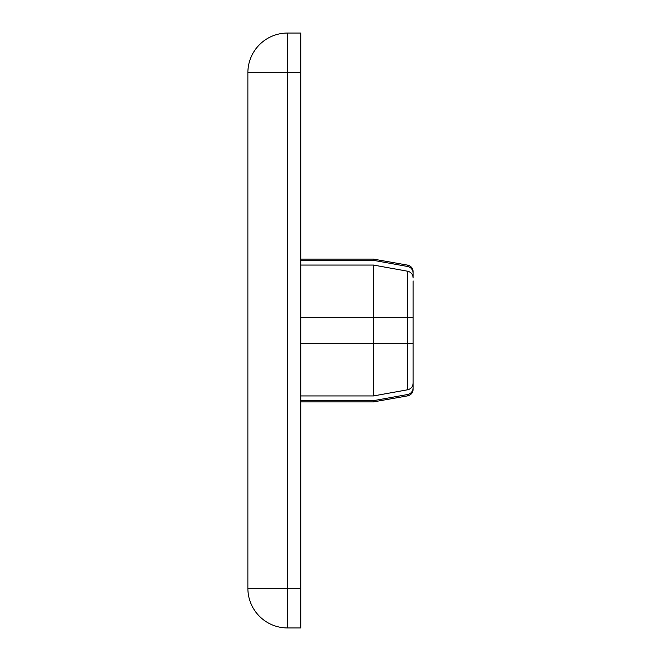 <?xml version="1.0" encoding="UTF-8"?>
<svg xmlns="http://www.w3.org/2000/svg" width="661" height="661" viewBox="0 0 661 661"><rect width="100%" height="100%" fill="white"/><g stroke="black" fill="none" stroke-linecap="round" stroke-linejoin="round"><path stroke-width="0.99" d="M413.125 343.72L413.125 383.083C412.902 386.627 411.084 388.858 407.663 389.775L373.465 395.939L373.465 317.28L413.125 317.28L413.125 343.72L300.755 343.72M300.755 33.05L300.755 627.95L287.535 627.95A39.66 39.66 0 0 1 247.875 588.29L247.875 72.71A39.66 39.66 0 0 1 287.535 33.05L300.755 33.05M413.125 383.083L413.125 389.346C412.877 392.832 411.051 395.005 407.663 395.856L407.663 394.51C411.076 393.601 412.902 391.378 413.125 387.842M413.125 280.925L413.125 317.28M413.125 273.158C412.902 269.622 411.076 267.399 407.663 266.49L407.663 265.144C411.051 265.995 412.877 268.168 413.125 271.654L413.125 277.917C412.902 274.373 411.084 272.142 407.663 271.225L373.465 265.061L300.755 265.061M300.755 317.28L373.465 317.28L373.465 265.061M373.465 395.939L300.755 395.939M407.663 395.856L373.465 401.888L373.465 400.657L407.663 394.51M373.465 400.657L300.755 400.657M407.663 266.49L373.465 260.343L300.755 260.343M373.465 260.343L373.465 259.112L300.755 259.112M407.663 389.775L407.663 271.225M300.755 72.71L287.535 72.71L287.535 588.29L300.755 588.29M287.535 33.05L287.535 72.71L247.875 72.71M247.875 588.29L287.535 588.29L287.535 627.95M373.465 401.888L300.755 401.888M407.663 265.144L373.465 259.112"/></g></svg>
